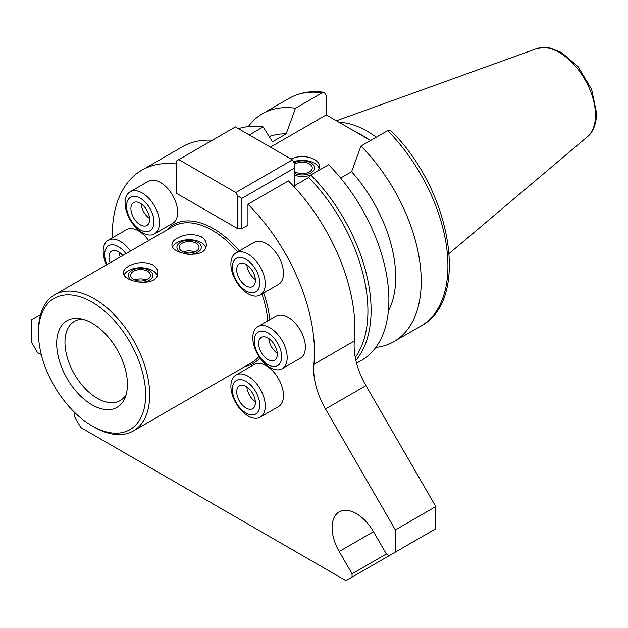 <?xml version="1.0" encoding="UTF-8"?>
<svg xmlns="http://www.w3.org/2000/svg" width="628" height="628" viewBox="0 0 628 628"><rect width="100%" height="100%" fill="white"/><g stroke="black" fill="none" stroke-linecap="round" stroke-linejoin="round"><path stroke-width="0.94" d="M146.3 279.962A9.907 5.723 0 0 0 134.863 279.962M147.588 271.249A9.907 5.723 0 0 0 136.794 270.009A9.907 5.723 0 0 0 130.679 275.292A9.907 5.723 0 0 0 140.586 281.014A9.907 5.723 0 0 0 150.492 275.292A9.907 5.723 0 0 0 147.588 271.249M139 282.278A12.207 7.049 0 0 0 151.536 278.408A12.207 7.049 0 0 0 149.213 270.315A12.207 7.049 0 0 0 131.393 270.66A12.207 7.049 0 0 0 133.191 280.904M157.251 275.268A17.16 9.907 0 0 0 152.714 270.629A17.16 9.907 0 0 0 124.101 274.891M128.457 266.335C136.543 261.978 144.628 261.46 152.714 264.788C155.987 266.798 157.667 269.388 157.746 272.56C158.79 287.954 122.382 282.726 123.426 272.56C123.504 270.323 125.184 268.25 128.457 266.335M194.829 251.946A9.907 5.723 0 0 0 183.392 251.946M196.117 243.232A9.907 5.723 0 0 0 185.323 241.992A9.907 5.723 0 0 0 179.208 247.275A9.907 5.723 0 0 0 189.114 252.998A9.907 5.723 0 0 0 199.021 247.275A9.907 5.723 0 0 0 196.117 243.232M187.529 254.261A12.207 7.049 0 0 0 200.057 250.391A12.207 7.049 0 0 0 197.742 242.298A12.207 7.049 0 0 0 179.922 242.644A12.207 7.049 0 0 0 181.72 252.888M205.772 247.251A17.16 9.907 0 0 0 201.243 242.612A17.16 9.907 0 0 0 172.629 246.875M176.978 238.318C185.064 233.961 193.157 233.443 201.243 236.772C204.516 238.781 206.196 241.372 206.267 244.543C207.311 259.937 170.91 254.709 171.954 244.543C172.033 242.306 173.705 240.234 176.978 238.318M294.454 171.358A9.907 5.723 0 0 0 305.506 173.32A9.907 5.723 0 0 0 312.249 167.896A9.907 5.723 0 0 0 309.345 163.853A9.907 5.723 0 0 0 294.454 164.434M294.454 173.273A12.207 7.049 0 0 0 311.323 172.669A12.207 7.049 0 0 0 310.97 162.919A12.207 7.049 0 0 0 294.085 162.707M319.189 168.367A17.16 9.907 0 0 0 314.471 163.225A17.16 9.907 0 0 0 293.527 161.734M291.047 159.041A17.16 9.907 180 0 1 314.471 159.496A17.16 9.907 180 0 1 319.495 166.499A17.16 9.907 180 0 1 317.509 171.122M310.672 175.157A17.16 9.907 180 0 1 294.454 175.291M270.417 147.133L326.222 114.908L370.551 140.507M249.269 134.926L263.132 126.919L272.474 141.787L286.148 133.897L295.49 108.244L322.18 92.834L324.205 92.34L326.222 95.503L326.222 114.908M356.571 363.188L361.642 360.26A131.535 75.941 -120 0 0 328.609 164.717L310.813 174.992L308.646 177.489L294.454 185.684M387.649 130.632A131.535 75.941 -120 0 1 420.681 326.175C471.055 300.168 451.179 189.483 390.844 130.726L387.649 130.632L360.959 146.041L351.617 171.695L340.627 178.038M263.132 126.919A131.535 75.941 -120 0 0 238.483 128.693M286.148 133.897A108.66 62.737 -120 0 0 269.302 136.661M295.49 108.244A131.535 75.941 -120 0 0 262.457 113.754A131.535 75.941 -120 0 0 248.303 126.589M375.795 347.417A131.535 75.941 -120 0 0 393.991 341.585A131.535 75.941 -120 0 0 360.959 146.041M388.363 311.048A108.66 62.737 -120 0 0 351.617 171.695M355.88 360.394A131.535 75.941 -120 0 0 310.813 174.992M355.26 357.442A130.106 75.117 -120 0 0 308.646 177.489M269.695 319.778A80.062 46.229 -120 0 0 263.674 293.001A80.062 46.229 60 0 1 269.695 319.778A80.062 46.229 -120 0 0 263.674 293.001M239.362 250.902A80.062 46.229 -120 0 0 173.344 224.636A80.062 46.229 -120 0 0 166.53 230.225A80.062 46.229 60 0 1 173.344 224.636A80.062 46.229 60 0 1 239.362 250.902A80.062 46.229 -120 0 0 166.53 230.225M245.163 366.422A80.062 46.229 -120 0 0 253.406 363.314A80.062 46.229 -120 0 0 259.968 358.007A80.062 46.229 60 0 1 253.406 363.314A80.062 46.229 60 0 1 245.163 366.422A80.062 46.229 -120 0 0 259.968 358.007M267.756 320.9A78.633 45.397 -120 0 0 261.907 294.014M237.604 251.922A78.633 45.397 -120 0 0 173.045 226.457L54.762 294.752A78.633 45.397 -120 0 0 38.481 330.744L38.481 333.083A75.776 43.748 -120 0 0 92.057 425.886A75.776 43.748 -120 0 0 145.641 394.949A75.776 43.748 -120 0 0 92.057 302.147A75.776 43.748 -120 0 0 38.481 333.083M92.057 425.886L94.082 427.056A78.633 45.397 -120 0 0 133.395 430.949L251.679 362.654A78.633 45.397 -120 0 0 258.948 356.508M133.395 430.949A78.633 45.397 -120 0 0 149.684 394.949A78.633 45.397 -120 0 0 115.356 315.813A78.633 45.397 -120 0 0 54.762 294.752M127.445 384.446A50.044 28.888 -120 0 0 79.434 318.561A50.044 28.888 -120 0 0 67.039 378.464A50.044 28.888 -120 0 0 125.113 397.681A50.044 28.888 -120 0 0 127.445 384.446M82.731 319.22A45.75 26.415 -120 0 0 74.434 321.363A45.75 26.415 -120 0 0 74.434 374.194A45.75 26.415 -120 0 0 120.183 400.601A45.75 26.415 -120 0 0 126.189 394.494M376.251 137.21A90.785 52.414 -120 0 0 339.167 122.382M369.319 139.793A88.069 50.852 -120 0 0 356.531 132.414M237.839 196.03L241.882 198.362L294.454 168.014L294.454 163.343L292.436 159.842L235.822 192.529L237.839 196.03L237.839 228.718L176.782 193.463L176.782 160.776L235.414 126.919L292.436 159.842M354.349 340.98L313.906 364.334A142.972 82.543 -120 0 0 247.95 204.233A142.972 82.543 60 0 1 313.906 364.334A57.187 33.017 -120 0 0 325.524 408.985L395.35 529.922L435.793 506.576L365.967 385.639A57.187 33.017 -120 0 1 354.349 340.98A142.972 82.543 60 0 0 288.393 180.888L247.95 204.233L247.95 225.216L241.882 228.718L237.839 228.718M241.882 228.718L241.882 198.362M235.822 192.529L178.799 159.606M294.454 187.199L294.454 168.014M112.294 237.879A142.972 82.543 60 0 1 141.889 170.157A142.972 82.543 60 0 1 176.782 164.026A142.972 82.543 -120 0 0 112.294 237.879M31.4 319.793L40.569 314.502L31.4 319.793L31.4 341.985L31.4 319.793M37.515 352.583L31.4 341.985L37.515 352.583L40.38 354.231L37.515 352.583M41.118 353.807L40.38 354.231L41.118 353.807M74.693 413.664L75.439 413.24L74.693 413.664L74.693 416.968L74.693 413.664M80.808 427.566L74.693 416.968L80.808 427.566L345.942 580.641L80.808 427.566M352.057 577.108L345.942 580.641L352.057 577.108L352.057 573.804L352.057 577.108L392.5 553.755M313.906 364.334A57.187 33.017 -120 0 0 325.524 408.985L395.35 529.922L395.35 552.114L389.234 555.647L386.377 553.99L373.503 531.704A34.312 19.813 -120 0 0 339.191 511.899A34.312 19.813 -120 0 0 339.191 551.517L352.057 573.804L386.377 553.99L373.503 531.704A34.312 19.813 -120 0 0 339.191 511.899A34.312 19.813 -120 0 0 339.191 551.517L352.057 573.804M141.889 170.157L182.332 146.811A142.972 82.543 60 0 1 212.382 140.225M435.793 506.576L435.793 528.768L389.234 555.647L386.377 553.99M148.655 240.54A24.304 14.036 -120 0 0 138.56 230.939A24.304 14.036 -120 0 0 126.409 229.73L108.212 240.241A24.304 14.036 -120 0 0 106.454 264.906M130.459 251.051A24.304 14.036 -120 0 0 120.364 241.442A24.304 14.036 -120 0 0 108.212 240.241M125.914 253.665A19.35 11.171 -120 0 0 118.347 246.655A19.35 11.171 -120 0 0 106.281 248.029A19.35 11.171 -120 0 0 106.948 264.624M122.75 255.494A13.204 7.622 -120 0 0 118.347 251.671A13.204 7.622 -120 0 0 111.737 251.019A13.204 7.622 -120 0 0 110.112 262.794M119.147 252.173A13.204 7.622 -120 0 0 120.223 256.954M260.228 417.157L278.432 406.646A24.304 14.036 -120 0 0 282.153 387.17A24.304 14.036 -120 0 0 266.272 365.755A24.304 14.036 -120 0 0 254.12 364.554L235.924 375.057A24.304 14.036 -120 0 0 235.924 403.121A24.304 14.036 -120 0 0 260.228 417.157A24.304 14.036 -120 0 0 263.956 397.681A24.304 14.036 -120 0 0 248.076 376.258A24.304 14.036 -120 0 0 235.924 375.057M246.058 381.471A19.35 11.171 -120 0 0 234.205 398.333A19.35 11.171 -120 0 0 257.904 412.015A19.35 11.171 -120 0 0 246.058 381.471M246.058 386.487A13.204 7.622 -120 0 0 239.456 385.835A13.204 7.622 -120 0 0 239.449 401.088A13.204 7.622 -120 0 0 252.66 408.71A13.204 7.622 -120 0 0 254.685 398.128A13.204 7.622 -120 0 0 246.058 386.487M246.859 386.997A13.204 7.622 -120 0 0 255.361 401.716M282.145 368.722L300.341 358.219A24.304 14.036 -120 0 0 304.07 338.735A24.304 14.036 -120 0 0 288.189 317.321A24.304 14.036 -120 0 0 276.037 316.12L257.841 326.623A24.304 14.036 -120 0 0 257.841 354.687A24.304 14.036 -120 0 0 282.145 368.722A24.304 14.036 -120 0 0 285.866 349.246A24.304 14.036 -120 0 0 269.993 327.824A24.304 14.036 -120 0 0 257.841 326.623M267.968 333.036A19.35 11.171 -120 0 0 256.114 349.898A19.35 11.171 -120 0 0 279.821 363.581A19.35 11.171 -120 0 0 267.968 333.036M267.968 338.052A13.204 7.622 -120 0 0 261.366 337.401A13.204 7.622 -120 0 0 261.366 352.653A13.204 7.622 -120 0 0 274.569 360.276A13.204 7.622 -120 0 0 276.595 349.694A13.204 7.622 -120 0 0 267.968 338.052M268.776 338.563A13.204 7.622 -120 0 0 277.27 353.281M260.228 294.987L278.432 284.484A24.304 14.036 -120 0 0 278.432 256.412A24.304 14.036 -120 0 0 254.12 242.384L235.924 252.888A24.304 14.036 -120 0 0 240.281 287.122A24.304 14.036 -120 0 0 260.228 294.987A24.304 14.036 -120 0 0 260.228 266.924A24.304 14.036 -120 0 0 235.924 252.888M239.849 285.599A19.35 11.171 -120 0 0 259.725 282.16A19.35 11.171 -120 0 0 238.601 257.551A19.35 11.171 -120 0 0 239.849 285.599M241.819 282.27A13.204 7.622 -120 0 0 252.66 286.541A13.204 7.622 -120 0 0 252.66 271.296A13.204 7.622 -120 0 0 239.456 263.666A13.204 7.622 -120 0 0 241.819 282.27M246.859 264.828A13.204 7.622 -120 0 0 251.93 276.43A13.204 7.622 -120 0 0 255.361 279.546M154.433 233.906L172.629 223.395A24.304 14.036 -120 0 0 172.629 195.332A24.304 14.036 -120 0 0 148.326 181.296L130.122 191.807A24.304 14.036 -120 0 0 136.19 227.893A24.304 14.036 -120 0 0 154.433 233.906A24.304 14.036 -120 0 0 154.433 205.835A24.304 14.036 -120 0 0 130.122 191.807M135.405 225.994A19.35 11.171 -120 0 0 153.766 219.282A19.35 11.171 -120 0 0 131.597 196.784A19.35 11.171 -120 0 0 135.405 225.994M136.943 222.194A13.204 7.622 -120 0 0 146.858 225.46A13.204 7.622 -120 0 0 146.858 210.207A13.204 7.622 -120 0 0 133.654 202.585A13.204 7.622 -120 0 0 136.943 222.194M141.065 203.747A13.204 7.622 -120 0 0 147.054 216.354A13.204 7.622 -120 0 0 149.558 218.466M395.35 529.922L395.35 552.114M247.95 204.233L247.95 225.216M322.18 92.834A131.535 75.941 -120 0 0 289.147 98.345L262.457 113.754M595.47 115.128A51.135 29.524 -120 0 0 574.856 65.532A51.135 29.524 -120 0 0 536.516 48.678L544.892 47.359L549.382 47.83L561.51 52.462L578.043 66.662L591.592 89.231L596.6 113.158C596.255 127.539 590.697 134.298 587.376 136.778A51.135 29.524 -120 0 0 595.47 115.128M365.967 385.639L325.524 408.985M373.503 531.704L339.191 551.517M324.205 92.332C311.135 90.511 299.454 92.512 289.147 98.345M420.681 326.175L393.991 341.585M536.516 48.678L336.42 120.796M587.376 136.778L449.201 253.461"/></g></svg>
